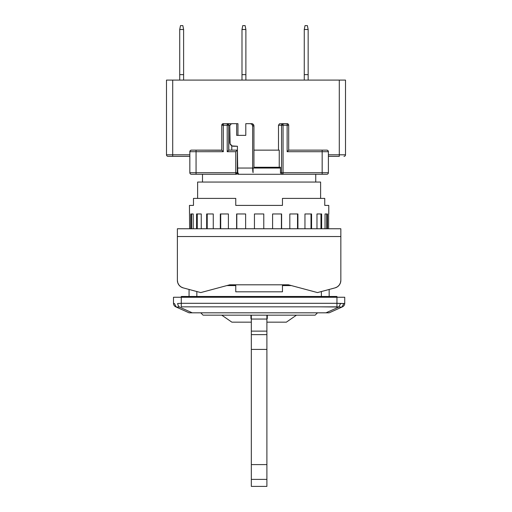<?xml version="1.0" encoding="UTF-8"?>
<svg xmlns="http://www.w3.org/2000/svg" width="512" height="512" viewBox="0 0 512 512"><rect width="100%" height="100%" fill="white"/><g stroke="black" fill="none" stroke-linecap="round" stroke-linejoin="round"><path stroke-width="0.77" d="M320.608 198.4L320.608 182.054L197.619 182.054L197.619 198.4L197.619 182.054L320.608 182.054L320.608 198.4M315.738 182.054L315.738 174.272L315.738 182.054M202.49 174.272L202.49 182.054L202.49 174.272M192.256 312.819L179.443 307.053L176.25 307.053L189.062 312.819L192.256 312.819L189.062 312.819L175.789 306.848L176.25 307.053L174.413 303.507L173.491 303.302A3.891 3.891 0 0 0 175.789 306.848A3.891 3.891 0 0 1 173.491 303.302L174.413 303.507L176.25 307.053L179.443 307.053L192.256 312.819L329.165 312.819L341.978 307.053L338.784 307.053L325.971 312.819L192.256 312.819M320.608 306.848L341.978 307.053L343.814 303.507L344.736 303.302A3.891 3.891 0 0 1 342.438 306.848A3.891 3.891 0 0 0 344.736 303.302L343.814 303.507L341.978 307.053L342.438 306.848L329.165 312.819L325.971 312.819L338.784 307.053L336.954 306.848L197.619 306.848M181.274 306.848L181.274 297.254L344.736 297.254L344.736 303.302L344.736 297.254L336.954 297.254L336.954 303.302L343.814 303.507L340.621 303.507L338.784 307.053L340.621 303.507L336.954 303.302L336.954 306.848L336.954 303.302L181.274 303.302L181.274 306.848L336.954 306.848M177.606 303.507A3.891 1.792 76.5 0 0 179.443 307.053A3.891 1.792 -103.5 0 1 177.606 303.507L181.274 303.302L177.606 303.507M336.954 297.254L336.954 303.302L181.274 303.302L181.274 297.254L173.491 297.254L173.491 303.302L173.491 297.254L336.954 297.254L336.954 296.474L333.062 296.474L333.062 297.254L333.062 296.474L336.954 296.474L336.954 297.254M181.274 296.474L181.274 297.254L181.274 296.474L185.165 296.474L181.274 296.474M185.165 297.254L185.165 296.474L333.062 296.474L185.165 296.474L185.165 297.254M282.464 284.8L282.464 285.581L291.347 285.581L282.464 285.581L282.464 291.808L235.763 291.808L235.763 284.8L235.763 285.581L226.88 285.581L235.763 285.581L235.763 291.808L282.464 291.808L282.464 284.8M196.845 296.474L196.845 291.539L196.845 296.474M189.062 289.453L189.062 296.474L189.062 289.453M329.165 296.474L329.165 289.453L329.165 296.474M321.382 291.539L321.382 296.474L321.382 291.539M200.736 312.819L203.072 315.155L315.155 315.155L317.491 312.819L315.155 315.155L203.072 315.155L200.736 312.819M231.872 322.163L221.754 315.155L231.872 322.163L250.938 322.163L231.872 322.163M251.328 479.386L251.328 486.4L251.328 479.386L266.899 479.386L251.328 479.386L251.328 464.595L251.328 479.386M266.899 486.4L266.899 464.595L251.328 464.595L251.328 349.414L266.899 349.414L266.899 315.155L266.899 331.117L251.328 331.117L251.328 315.155L251.328 319.046L266.899 319.046L251.328 319.046L251.328 334.63L251.328 331.117L266.899 331.117L266.899 334.63L251.328 334.63L251.328 349.414L251.328 334.63L266.899 334.63L266.899 464.595L266.899 349.414L251.328 349.414L251.328 464.595L266.899 464.595L266.899 486.4L251.328 486.4M286.355 322.163L267.29 322.163L286.355 322.163L296.474 315.155M250.938 318.675L250.938 315.155L250.938 318.675M267.29 318.675L267.29 315.155L267.29 318.675M247.878 174.272L237.837 174.272L237.837 172.634A6.227 1.293 -90 0 1 237.76 172.237L237.76 172.71L237.76 172.237A6.227 1.293 90 0 0 237.837 172.634L238.714 174.272L237.837 174.272L237.837 172.634A6.227 1.293 90 0 0 238.714 174.272L326.835 174.272A1.555 1.555 0 0 0 328.39 172.71L328.39 151.699L322.163 151.699L322.163 172.71L328.39 172.71A1.555 1.555 0 0 1 326.835 174.272L323.878 174.272M281.389 174.15L283.059 174.272A1.555 1.523 -90 0 1 281.536 172.71L283.059 172.71L283.059 174.272L281.389 174.15M280.582 173.312L280.467 172.71L280.582 173.312M280.467 167.264L280.467 172.71L280.467 167.264L279.245 167.264L279.245 150.138L253.939 150.138L279.245 150.138L279.245 167.264L253.939 167.264L280.467 167.264M241.99 29.517L241.99 74.637L245.882 74.637L245.882 29.517L241.99 29.517L242.765 25.6L245.101 25.6L242.765 25.6L241.99 29.491L245.882 29.517L245.101 25.6L245.882 29.491L245.306 26.605L245.882 29.491L245.882 74.637L241.99 74.637L241.99 29.517L242.566 26.605M304.262 29.517L304.262 74.637L308.154 74.637L308.154 29.517L304.262 29.517L305.037 25.6L307.373 25.6L305.037 25.6L304.262 29.491L308.154 29.517L307.373 25.6L308.154 29.491L307.571 26.605L308.154 29.491L308.154 74.637L304.262 74.637L304.262 29.517L304.838 26.605M179.718 29.517L179.718 74.637L183.61 74.637L183.61 29.517L179.718 29.517L180.499 25.6L182.835 25.6L180.499 25.6L179.718 29.491L183.61 29.517L182.835 25.6L183.61 29.491L183.034 26.605L183.61 29.491L183.61 74.637L179.718 74.637L179.718 29.517L180.294 26.605M323.014 150.138L326.835 150.138A1.555 1.555 0 0 1 328.39 151.699L287.136 151.699L322.163 151.699L322.163 150.138L322.163 172.71L328.39 172.71L328.39 151.699A1.555 1.555 0 0 0 326.835 150.138L288.691 150.138L288.691 125.235L288.237 124.134L287.136 123.674A1.555 1.555 0 0 1 288.691 125.235L287.136 125.235L287.136 123.674L283.059 123.674L283.059 125.235L287.136 125.235L287.136 123.674L279.469 123.795L278.49 125.235L281.536 125.235L283.059 123.674L283.059 125.235L281.536 125.235A1.555 1.523 -90 0 1 283.059 123.674L279.469 123.795L278.49 125.235L281.536 125.235L281.536 172.71L280.467 172.71L322.163 172.71L322.163 174.272L322.163 172.71L283.059 172.71L283.059 174.272L291.187 174.272M191.392 174.272A1.555 1.555 0 0 1 189.837 172.71A1.555 1.555 0 0 0 191.392 174.272L196.064 174.272L196.064 172.71L189.837 172.71L196.064 172.71L196.064 151.699L189.837 151.699L189.837 172.71L189.837 151.699L223.309 151.699L223.309 125.235L221.754 125.235L223.309 123.674L223.309 125.235L227.213 125.235L227.213 123.674L223.309 123.674L223.309 125.235L221.754 125.235A1.555 1.555 0 0 1 223.309 123.674L227.213 123.674L228.736 125.235L223.309 125.235L223.309 151.699L222.714 151.104L223.309 151.699L196.064 151.699L196.064 150.138L196.064 174.272L235.763 174.272L196.064 174.272M345.51 154.81A1.555 1.555 0 0 1 343.955 156.365A1.555 1.555 0 0 0 345.51 154.81L345.51 80.09L166.49 80.09L166.49 154.81A1.555 1.555 0 0 0 168.045 156.365A1.555 1.555 0 0 1 166.49 154.81L172.71 154.81L166.49 154.81L166.49 80.09L339.29 80.09L339.29 156.365L328.39 156.365L339.29 156.365L339.29 154.81L345.51 154.81L328.39 154.81L339.29 154.81L339.29 80.09L345.51 80.09L345.51 154.81M322.163 150.138L288.691 150.138L287.136 151.699L287.136 125.235L283.059 125.235L283.059 172.71L283.059 125.235L281.536 125.235L281.536 172.71A1.555 1.523 -90 0 0 283.059 174.272L292.666 174.272M322.163 174.272L283.059 174.272M236.864 173.811L237.318 172.71L237.76 172.71L237.318 173.818L236.275 174.272L235.763 174.272L235.763 172.71L237.318 172.71L235.763 174.272L235.763 172.71L196.064 172.71L237.318 172.71L237.318 150.138L235.763 151.699L235.763 172.71L235.763 151.699L227.213 151.699L227.213 123.674L230.189 123.674L227.213 123.674A1.555 1.523 90 0 1 228.736 125.235L227.213 125.235L227.213 151.699L235.763 151.699L237.318 150.138L237.318 172.71A1.555 1.555 0 0 1 235.763 174.272L237.318 173.818L237.76 172.71L237.254 173.152M195.213 174.272L191.725 174.272M183.61 80.09L183.61 74.637L183.61 80.09M179.718 74.637L179.718 80.09L179.718 74.637M308.154 80.09L308.154 74.637L308.154 80.09M304.262 74.637L304.262 80.09L304.262 74.637M245.882 80.09L245.882 74.637L245.882 80.09M241.99 74.637L241.99 80.09L241.99 74.637M287.136 123.674A1.555 1.555 0 0 1 288.691 125.235L287.136 125.235L287.136 151.699L288.576 150.259M222.208 150.598L222.714 151.104L222.208 150.598M223.309 123.674L222.208 124.134L221.754 125.235L221.754 150.138L191.392 150.138A1.555 1.555 0 0 0 189.837 151.699A1.555 1.555 0 0 1 191.392 150.138L221.869 150.259M189.837 156.365L172.71 156.365L172.71 154.81L172.71 156.365L189.837 156.365M171.866 156.365L168.371 156.365M168.045 156.365L172.71 156.365M288.691 150.138L288.691 125.235M221.754 125.235L221.754 150.138M189.837 154.81L172.71 154.81L172.71 80.09L172.71 154.81L189.837 154.81M278.49 150.138L278.49 125.235L278.49 150.138M228.806 150.138L237.421 150.138L237.76 172.237A6.227 1.293 90 0 1 237.421 168.045L237.421 146.246L233.613 146.246A3.891 3.808 90 0 1 229.805 142.355L229.805 126.01A2.336 2.285 90 0 1 232.09 123.674L237.952 123.674L237.952 135.354L237.952 123.674L236.659 123.674L236.659 135.354L245.798 135.354L245.798 123.674L245.798 135.354L236.659 135.354L236.659 123.674L232.09 123.674L230.477 124.358L229.805 126.01L230.099 143.846L232.154 145.952L237.421 146.246L237.421 150.138L228.806 150.138L227.213 151.699L228.736 150.176L228.736 125.235L229.939 125.235L228.736 125.235L228.806 150.138M230.797 123.795L230.189 123.674L230.797 123.795M328.39 151.699L327.936 150.598L326.835 150.138M231.782 150.138L231.782 145.766L231.782 150.138M191.392 150.138L190.291 150.598L189.837 151.699M253.069 172.634L253.069 168.045L253.069 172.634A6.227 1.293 -90 0 1 252.646 168.045L253.069 172.634M253.939 168.045L253.939 126.01L252.646 126.01L252.646 168.045L237.421 168.045L252.646 168.045L252.646 126.01L253.939 126.01A2.336 2.285 -90 0 0 251.661 123.674L250.362 123.674A2.336 2.285 90 0 1 252.646 126.01L251.981 124.358L250.362 123.674L252.531 123.853L253.274 124.358L253.939 126.01L253.939 168.045M245.798 123.674L250.362 123.674L245.798 123.674M280.467 168.045L253.069 168.045L280.467 168.045M238.714 174.272L253.069 174.272L238.714 174.272M193.478 198.4L193.478 205.408L189.446 205.408L189.606 228.755L189.446 205.408L193.478 205.408L193.478 198.4L235.763 198.4L193.478 198.4M235.763 205.408L235.763 198.4L235.763 205.408L282.464 205.408L235.763 205.408M282.464 198.4L282.464 205.408L282.464 198.4L324.749 198.4L282.464 198.4M324.749 205.408L324.749 198.4L324.749 205.408L328.781 205.408L324.749 205.408M328.781 213.965L328.781 205.408L328.781 213.965M328.621 228.755L328.621 213.965L328.621 228.755M327.462 213.965L327.462 228.755L327.462 213.965L325.043 213.965L327.462 213.965M325.043 213.965L325.043 228.755L325.043 213.965L326.707 213.965L326.707 228.755L326.707 213.965M321.645 213.965L321.645 228.755L321.645 213.965L316.973 213.965L321.645 213.965M316.973 213.965L316.973 228.755L316.973 213.965L320.966 213.965L320.966 228.755L320.966 213.965M311.565 213.965L311.565 228.755L311.565 213.965L304.96 213.965L311.565 213.965M304.96 213.965L304.96 228.755L304.96 213.965L311.014 213.965L311.014 228.755L311.014 213.965M297.914 213.965L297.914 228.755L297.914 213.965L289.824 213.965L297.914 213.965M289.824 213.965L289.824 228.755L289.824 213.965L297.523 213.965L297.523 228.755L297.523 213.965M281.613 213.965L281.613 228.755L281.613 213.965L272.595 213.965L281.613 213.965M272.595 213.965L272.595 228.755L272.595 213.965L281.414 213.965L281.414 228.755L281.414 213.965M263.782 213.965L263.782 228.755L263.782 213.965L254.445 213.965L263.782 213.965L254.445 213.965L254.445 228.755L254.445 213.965M245.632 213.965L245.632 228.755L245.632 213.965L236.614 213.965L245.632 213.965L236.813 213.965L236.813 228.755L236.813 213.965M236.614 228.755L236.614 213.965L236.614 228.755M228.403 213.965L228.403 228.755L228.403 213.965L220.314 213.965L228.403 213.965L220.704 213.965L220.704 228.755L220.704 213.965M220.314 228.755L220.314 213.965L220.314 228.755M213.267 213.965L213.267 228.755L213.267 213.965L206.662 213.965L213.267 213.965L207.213 213.965L207.213 228.755L207.213 213.965M206.662 228.755L206.662 213.965L206.662 228.755M201.254 213.965L201.254 228.755L201.254 213.965L196.582 213.965L201.254 213.965L197.261 213.965L197.261 228.755L197.261 213.965M196.582 228.755L196.582 213.965L196.582 228.755M193.184 213.965L193.184 228.755L193.184 213.965L190.765 213.965L193.184 213.965L191.52 213.965L191.52 228.755L191.52 213.965M190.765 228.755L190.765 213.965L190.765 228.755M340.845 280.352L340.845 228.755L177.382 228.755L177.382 236.538L340.845 236.538L340.845 228.755L177.382 228.755L177.382 236.538L340.845 236.538L340.845 280.352L340.429 282.854L339.232 285.094L340.429 282.854L340.845 280.352A7.782 7.782 0 0 1 335.072 287.872L317.491 292.582L335.072 287.872L337.382 286.829L339.232 285.094L337.382 286.829L339.232 285.094L340.429 282.854M180.845 286.829L178.995 285.094L180.845 286.829L183.155 287.872L200.736 292.582L229.786 284.8L288.442 284.8L317.491 292.582L288.442 284.8L229.786 284.8L200.736 292.582L183.155 287.872A7.782 7.782 0 0 1 177.382 280.352L177.798 282.854L177.382 280.352L177.382 236.538L177.382 280.352L177.798 282.854L178.995 285.094L177.798 282.854"/></g></svg>
